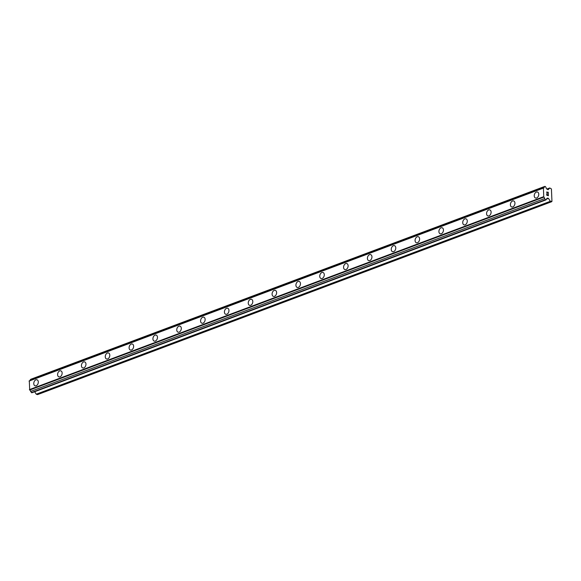 <?xml version="1.0" encoding="UTF-8"?>
<svg xmlns="http://www.w3.org/2000/svg" width="581" height="581" viewBox="0 0 581 581"><rect width="100%" height="100%" fill="white"/><g stroke="black" fill="none" stroke-linecap="round" stroke-linejoin="round"><path stroke-width="0.87" d="M35.071 385.813A3.166 2.157 107.8 0 1 33.807 382.894A3.166 2.157 107.8 0 1 35.913 379.829A3.166 2.157 107.8 0 1 37.01 379.785A3.166 2.157 107.8 0 1 38.266 382.697A3.166 2.157 107.8 0 1 36.16 385.762A3.166 2.157 107.8 0 1 35.071 385.813A3.166 2.157 107.8 0 1 33.807 382.894A3.166 2.157 107.8 0 1 35.913 379.836A3.166 2.157 107.8 0 1 37.01 379.785M58.899 376.873A3.166 2.157 107.8 0 1 57.642 373.953A3.166 2.157 107.8 0 1 59.749 370.889A3.166 2.157 107.8 0 1 60.838 370.845A3.166 2.157 107.8 0 1 62.102 373.757A3.166 2.157 107.8 0 1 59.996 376.822A3.166 2.157 107.8 0 1 58.899 376.873A3.166 2.157 107.8 0 1 57.642 373.953A3.166 2.157 107.8 0 1 59.749 370.889A3.166 2.157 107.8 0 1 60.845 370.845M82.734 367.926A3.166 2.157 107.8 0 1 81.471 365.013A3.166 2.157 107.8 0 1 83.577 361.948A3.166 2.157 107.8 0 1 84.673 361.905A3.166 2.157 107.8 0 1 85.93 364.817A3.166 2.157 107.8 0 1 83.824 367.882A3.166 2.157 107.8 0 1 82.734 367.926A3.166 2.157 107.8 0 1 81.471 365.013A3.166 2.157 107.8 0 1 83.577 361.948A3.166 2.157 107.8 0 1 84.673 361.898M106.563 358.985A3.166 2.157 107.8 0 1 105.299 356.073A3.166 2.157 107.8 0 1 107.412 353.008A3.166 2.157 107.8 0 1 108.509 352.957A3.166 2.157 107.8 0 1 109.765 355.877A3.166 2.157 107.8 0 1 107.659 358.942A3.166 2.157 107.8 0 1 106.563 358.985A3.166 2.157 107.8 0 1 105.306 356.073A3.166 2.157 107.8 0 1 107.412 353.008A3.166 2.157 107.8 0 1 108.502 352.957M130.398 350.045A3.166 2.157 107.8 0 1 129.135 347.133A3.166 2.157 107.8 0 1 131.241 344.068A3.166 2.157 107.8 0 1 132.337 344.017A3.166 2.157 107.8 0 1 133.594 346.937A3.166 2.157 107.8 0 1 131.488 349.994A3.166 2.157 107.8 0 1 130.398 350.045A3.166 2.157 107.8 0 1 129.135 347.133A3.166 2.157 107.8 0 1 131.241 344.068A3.166 2.157 107.8 0 1 132.337 344.017M155.076 335.128A3.166 2.157 107.8 0 1 156.166 335.077A3.166 2.157 107.8 0 1 157.429 337.989A3.166 2.157 107.8 0 1 155.323 341.054A3.166 2.157 107.8 0 1 154.226 341.105A3.166 2.157 107.8 0 1 152.97 338.186A3.166 2.157 107.8 0 1 155.076 335.128M154.226 341.105A3.166 2.157 107.8 0 1 152.963 338.186A3.166 2.157 107.8 0 1 155.069 335.121A3.166 2.157 107.8 0 1 156.166 335.077M178.062 332.165A3.166 2.157 107.8 0 1 176.798 329.245A3.166 2.157 107.8 0 1 178.904 326.181A3.166 2.157 107.8 0 1 180.001 326.137A3.166 2.157 107.8 0 1 181.257 329.049A3.166 2.157 107.8 0 1 179.151 332.114A3.166 2.157 107.8 0 1 178.055 332.165A3.166 2.157 107.8 0 1 176.798 329.245A3.166 2.157 107.8 0 1 178.904 326.181A3.166 2.157 107.8 0 1 180.001 326.137M201.89 323.218A3.166 2.157 107.8 0 1 200.627 320.305A3.166 2.157 107.8 0 1 202.733 317.241A3.166 2.157 107.8 0 1 203.829 317.19A3.166 2.157 107.8 0 1 205.093 320.109A3.166 2.157 107.8 0 1 202.987 323.174A3.166 2.157 107.8 0 1 201.89 323.218A3.166 2.157 107.8 0 1 200.634 320.305A3.166 2.157 107.8 0 1 202.74 317.241A3.166 2.157 107.8 0 1 203.829 317.19M225.719 314.277A3.166 2.157 107.8 0 1 224.462 311.365A3.166 2.157 107.8 0 1 226.568 308.3A3.166 2.157 107.8 0 1 227.665 308.25A3.166 2.157 107.8 0 1 228.921 311.169A3.166 2.157 107.8 0 1 226.815 314.234A3.166 2.157 107.8 0 1 225.719 314.277A3.166 2.157 107.8 0 1 224.462 311.365A3.166 2.157 107.8 0 1 226.568 308.3A3.166 2.157 107.8 0 1 227.665 308.25M249.554 305.337A3.166 2.157 107.8 0 1 248.29 302.418A3.166 2.157 107.8 0 1 250.396 299.36A3.166 2.157 107.8 0 1 251.493 299.309A3.166 2.157 107.8 0 1 252.757 302.222A3.166 2.157 107.8 0 1 250.651 305.286A3.166 2.157 107.8 0 1 249.554 305.337A3.166 2.157 107.8 0 1 248.298 302.425A3.166 2.157 107.8 0 1 250.404 299.36A3.166 2.157 107.8 0 1 251.493 299.309M273.382 296.397A3.166 2.157 107.8 0 1 272.126 293.478A3.166 2.157 107.8 0 1 274.232 290.413A3.166 2.157 107.8 0 1 275.329 290.369A3.166 2.157 107.8 0 1 276.585 293.282A3.166 2.157 107.8 0 1 274.479 296.346A3.166 2.157 107.8 0 1 273.382 296.397A3.166 2.157 107.8 0 1 272.126 293.478A3.166 2.157 107.8 0 1 274.232 290.413A3.166 2.157 107.8 0 1 275.321 290.369M297.218 287.457A3.166 2.157 107.8 0 1 295.954 284.537A3.166 2.157 107.8 0 1 298.06 281.473A3.166 2.157 107.8 0 1 299.157 281.429A3.166 2.157 107.8 0 1 300.421 284.341A3.166 2.157 107.8 0 1 298.307 287.406A3.166 2.157 107.8 0 1 297.218 287.457A3.166 2.157 107.8 0 1 295.961 284.537A3.166 2.157 107.8 0 1 298.068 281.473A3.166 2.157 107.8 0 1 299.157 281.429M321.046 278.51A3.166 2.157 107.8 0 1 319.79 275.597A3.166 2.157 107.8 0 1 321.896 272.533A3.166 2.157 107.8 0 1 322.992 272.482A3.166 2.157 107.8 0 1 324.249 275.401A3.166 2.157 107.8 0 1 322.143 278.466A3.166 2.157 107.8 0 1 321.046 278.51A3.166 2.157 107.8 0 1 319.79 275.597A3.166 2.157 107.8 0 1 321.896 272.533A3.166 2.157 107.8 0 1 322.985 272.482M344.882 269.569A3.166 2.157 107.8 0 1 343.618 266.657A3.166 2.157 107.8 0 1 345.724 263.592A3.166 2.157 107.8 0 1 346.821 263.542A3.166 2.157 107.8 0 1 348.077 266.461A3.166 2.157 107.8 0 1 345.971 269.526A3.166 2.157 107.8 0 1 344.882 269.569A3.166 2.157 107.8 0 1 343.618 266.657A3.166 2.157 107.8 0 1 345.724 263.592A3.166 2.157 107.8 0 1 346.821 263.542M368.71 260.629A3.166 2.157 107.8 0 1 367.453 257.71A3.166 2.157 107.8 0 1 369.56 254.652A3.166 2.157 107.8 0 1 370.656 254.601A3.166 2.157 107.8 0 1 371.913 257.514A3.166 2.157 107.8 0 1 369.806 260.578A3.166 2.157 107.8 0 1 368.71 260.629A3.166 2.157 107.8 0 1 367.453 257.717A3.166 2.157 107.8 0 1 369.56 254.652A3.166 2.157 107.8 0 1 370.649 254.601M392.545 251.689A3.166 2.157 107.8 0 1 391.282 248.77A3.166 2.157 107.8 0 1 393.388 245.705A3.166 2.157 107.8 0 1 394.484 245.661A3.166 2.157 107.8 0 1 395.741 248.574A3.166 2.157 107.8 0 1 393.635 251.638A3.166 2.157 107.8 0 1 392.545 251.689A3.166 2.157 107.8 0 1 391.282 248.77A3.166 2.157 107.8 0 1 393.388 245.705A3.166 2.157 107.8 0 1 394.484 245.661M416.374 242.749A3.166 2.157 107.8 0 1 415.117 239.83A3.166 2.157 107.8 0 1 417.223 236.765A3.166 2.157 107.8 0 1 418.32 236.721A3.166 2.157 107.8 0 1 419.576 239.633A3.166 2.157 107.8 0 1 417.47 242.698A3.166 2.157 107.8 0 1 416.374 242.749A3.166 2.157 107.8 0 1 415.117 239.83A3.166 2.157 107.8 0 1 417.223 236.765A3.166 2.157 107.8 0 1 418.313 236.714M440.209 233.802A3.166 2.157 107.8 0 1 438.945 230.889A3.166 2.157 107.8 0 1 441.052 227.825A3.166 2.157 107.8 0 1 442.148 227.774A3.166 2.157 107.8 0 1 443.405 230.693A3.166 2.157 107.8 0 1 441.299 233.758A3.166 2.157 107.8 0 1 440.209 233.802A3.166 2.157 107.8 0 1 438.945 230.889A3.166 2.157 107.8 0 1 441.052 227.825A3.166 2.157 107.8 0 1 442.148 227.774M464.037 224.862A3.166 2.157 107.8 0 1 462.774 221.949A3.166 2.157 107.8 0 1 464.887 218.884A3.166 2.157 107.8 0 1 465.977 218.834A3.166 2.157 107.8 0 1 467.24 221.753A3.166 2.157 107.8 0 1 465.134 224.811A3.166 2.157 107.8 0 1 464.037 224.862A3.166 2.157 107.8 0 1 462.781 221.949A3.166 2.157 107.8 0 1 464.887 218.884A3.166 2.157 107.8 0 1 465.984 218.834M488.715 209.944A3.166 2.157 107.8 0 1 489.812 209.894A3.166 2.157 107.8 0 1 491.068 212.806A3.166 2.157 107.8 0 1 488.962 215.871A3.166 2.157 107.8 0 1 487.873 215.921A3.166 2.157 107.8 0 1 486.609 213.002A3.166 2.157 107.8 0 1 488.715 209.944M487.873 215.921A3.166 2.157 107.8 0 1 486.609 213.002A3.166 2.157 107.8 0 1 488.715 209.937A3.166 2.157 107.8 0 1 489.812 209.894M511.701 206.981A3.166 2.157 107.8 0 1 510.438 204.062A3.166 2.157 107.8 0 1 512.544 200.997A3.166 2.157 107.8 0 1 513.64 200.953A3.166 2.157 107.8 0 1 514.904 203.866A3.166 2.157 107.8 0 1 512.798 206.93A3.166 2.157 107.8 0 1 511.701 206.981A3.166 2.157 107.8 0 1 510.445 204.062A3.166 2.157 107.8 0 1 512.551 200.997A3.166 2.157 107.8 0 1 513.64 200.953M535.529 198.034A3.166 2.157 107.8 0 1 534.273 195.122A3.166 2.157 107.8 0 1 536.379 192.057A3.166 2.157 107.8 0 1 537.476 192.013A3.166 2.157 107.8 0 1 538.732 194.925A3.166 2.157 107.8 0 1 536.626 197.99A3.166 2.157 107.8 0 1 535.529 198.034A3.166 2.157 107.8 0 1 534.273 195.122A3.166 2.157 107.8 0 1 536.379 192.057A3.166 2.157 107.8 0 1 537.476 192.006M546.852 195.093L547.513 195.303L546.852 195.1L546.801 193.96L546.852 195.093M547.513 195.303L547.484 194.693M547.592 194.722L547.622 195.339L547.592 194.722M547.622 195.339L548.275 195.55L547.622 195.339M548.275 195.55L548.232 194.417M548.341 194.453L548.391 195.739L546.75 195.209L546.699 193.931M548.391 195.732L548.333 194.453M547.077 193.175L546.772 191.912M547.251 192.071L547.571 192.478L547.251 192.071M547.571 192.478L548.188 193.357L547.571 192.485M548.188 193.357L548.137 192.151M546.75 192.638L546.736 192.238L546.75 192.638M546.801 192.064L548.311 193.705L548.239 192.188M548.246 192.18L548.311 193.705M547.411 198.31A1.235 0.792 -110.6 0 0 547.041 198.317A1.235 0.792 -110.6 0 0 546.612 199.181L545.951 199.9L545.421 199.733L544.673 198.557A1.235 0.792 -110.6 0 0 543.78 197.148L543.395 187.968A1.235 0.792 -110.6 0 0 543.772 187.968A1.235 0.792 -110.6 0 0 544.194 187.104L544.862 186.385L545.392 186.552L546.133 187.728A1.235 0.792 -110.6 0 0 547.026 189.137L548.094 189.762L549.757 187.961L551.427 188.934L551.95 201.396L550.316 201.309L548.449 198.368L547.571 198.085L546.757 198.557M34.671 391.732L36.233 394.194L37.554 394.615L551.638 201.73M543.395 187.968L29.311 380.853L29.696 390.033A1.235 0.792 -110.6 0 1 30.59 391.441L31.868 392.785L545.951 199.9M544.862 186.385L30.778 379.27L30.11 379.989A1.235 0.792 -110.6 0 1 29.965 380.613M549.757 187.961L546.844 189.05M544.194 187.104L30.11 379.989M543.133 188.2L29.05 381.085M543.489 196.741L29.406 389.626M543.78 197.148L29.696 390.033M544.673 198.557L30.59 391.441M545.421 199.733L31.338 392.618M548.449 198.368L546.619 199.051M550.316 201.309L36.233 394.194"/></g></svg>
